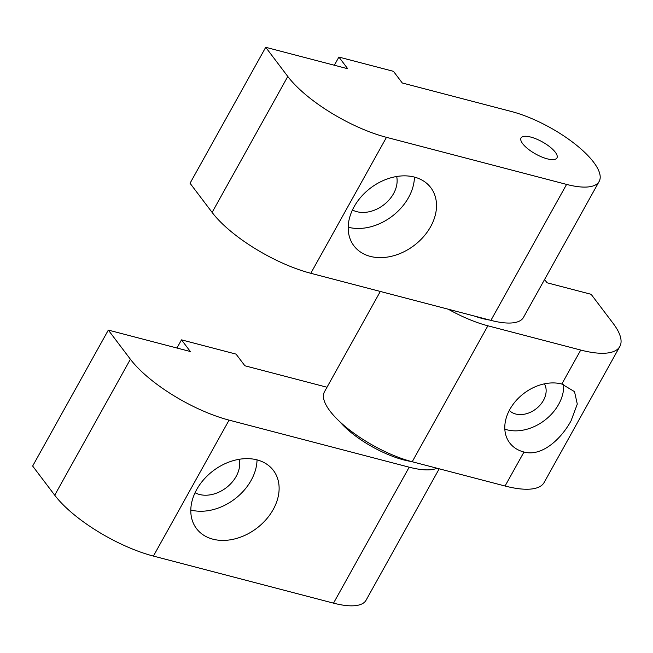 <?xml version="1.0" encoding="UTF-8"?>
<svg xmlns="http://www.w3.org/2000/svg" width="653" height="653" viewBox="0 0 653 653"><rect width="100%" height="100%" fill="white"/><g stroke="black" fill="none" stroke-linecap="round" stroke-linejoin="round"><path stroke-width="0.98" d="M474.143 315.979A55.089 18.562 29.1 0 0 489.864 320.084M522.686 143.693A20.545 6.922 -150.9 0 1 521.037 137.963A20.545 6.922 -150.9 0 1 536.423 139.016A20.545 6.922 -150.9 0 1 555.295 152.214A20.545 6.922 -150.9 0 1 556.944 157.944A20.545 6.922 -150.9 0 1 541.557 156.891A20.545 6.922 -150.9 0 1 522.686 143.693M396.673 176.498A29.303 21.916 -37.1 0 1 393.539 193.655A29.303 21.916 -37.1 0 1 352.457 209.972M414.435 177.085A48.2 36.046 -37.1 0 1 408.533 197.573A48.2 36.046 -37.1 0 1 348.204 227.228M354.106 206.74A48.2 36.046 -37.1 0 1 392.535 177.355A48.2 36.046 -37.1 0 1 430.784 187.648A48.2 36.046 -37.1 0 1 430.605 226.738A48.2 36.046 -37.1 0 1 392.175 256.123A48.2 36.046 -37.1 0 1 353.926 245.83A48.2 36.046 -37.1 0 1 354.106 206.74M190.047 183.256L212.119 212.421A82.629 27.842 29.1 0 0 310.804 273.289L490.909 320.362A68.859 23.206 29.1 0 0 523.486 317.399L599.152 181.444A68.859 23.206 -150.9 0 1 566.584 184.407L386.478 137.334A82.629 27.842 -150.9 0 1 287.793 76.466L265.714 47.302L190.047 183.256M265.714 47.302L347.723 68.736L338.899 57.072L393.449 71.324L402.281 82.988L511.397 111.5A68.859 23.206 -150.9 0 1 575.758 144.607A68.859 23.206 -150.9 0 1 599.152 181.444M338.899 57.072L334.352 65.235M339.854 421.765A55.089 18.562 29.1 0 0 411.21 461.483M239.276 459.279A29.303 21.916 -37.1 0 1 236.141 476.445A29.303 21.916 -37.1 0 1 195.059 492.754M257.037 459.875A48.2 36.046 -37.1 0 1 251.136 480.363A48.2 36.046 -37.1 0 1 190.807 510.017M196.708 489.53A48.2 36.046 -37.1 0 1 235.145 460.136A48.2 36.046 -37.1 0 1 273.395 470.429A48.2 36.046 -37.1 0 1 273.207 509.52A48.2 36.046 -37.1 0 1 234.778 538.913A48.2 36.046 -37.1 0 1 196.529 528.62A48.2 36.046 -37.1 0 1 196.708 489.53M437.02 468.234A68.859 23.206 -150.9 0 1 409.186 467.189L229.081 420.124A82.629 27.842 -150.9 0 1 130.396 359.248L108.325 330.091L32.65 466.046L54.721 495.203A82.629 27.842 29.1 0 0 153.414 556.078L333.512 603.143A68.859 23.206 29.1 0 0 366.088 600.18L439.208 468.805M108.325 330.091L190.333 351.518L181.501 339.854L236.059 354.114L244.883 365.778L326.998 387.237M181.501 339.854L176.955 348.025M544.431 383.833A22.145 16.562 -37.1 0 1 543.435 400.395A22.145 16.562 -37.1 0 1 509.291 410.427M563.67 384.601A41.319 30.895 -37.1 0 1 558.641 404.378A41.319 30.895 -37.1 0 1 504.826 429.16M571.065 420.777C561.107 439.118 541.843 456.945 523.984 452.023A41.319 30.895 -37.1 0 1 509.699 442.905A41.319 30.895 -37.1 0 1 509.854 409.398A41.319 30.895 -37.1 0 1 561.817 384.046L574.518 391.645L577.293 404.093L571.065 420.777M544.578 279.5L547.051 282.782L591.12 294.299L613.191 323.455A82.629 27.842 -150.9 0 1 619.819 346.506A82.629 27.842 -150.9 0 1 580.737 350.057L487.881 325.798A68.859 23.206 -150.9 0 1 448.293 309.22M380.307 291.458L324.451 391.816A68.859 23.206 29.1 0 0 347.853 428.646A68.859 23.206 29.1 0 0 412.214 461.753L505.063 486.012A82.629 27.842 29.1 0 0 544.153 482.461L619.819 346.506M287.793 76.466L212.119 212.421M386.478 137.334L310.804 273.289M566.584 184.407L490.909 320.362M130.396 359.248L54.721 495.203M229.081 420.124L153.414 556.078M409.186 467.189L333.512 603.143M561.817 384.046L580.737 350.057M412.214 461.753L487.881 325.798M505.063 486.012L523.984 452.023"/></g></svg>
